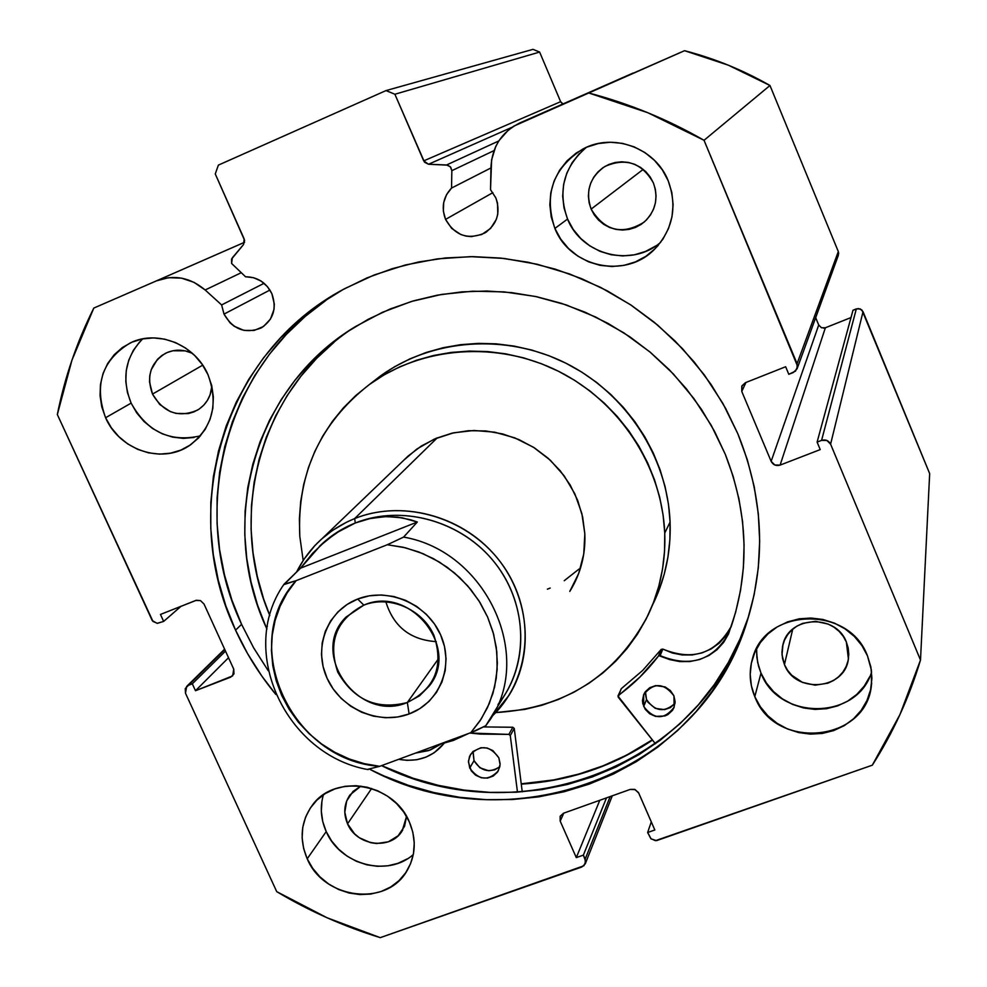 <?xml version="1.0" encoding="UTF-8"?>
<svg xmlns="http://www.w3.org/2000/svg" width="987" height="987" viewBox="0 0 987 987"><rect width="100%" height="100%" fill="white"/><g stroke="black" fill="none" stroke-linecap="round" stroke-linejoin="round"><path stroke-width="1.48" d="M562.985 103.943L560.641 101.686L423.719 160.881L394.886 94.246L539.618 52.064L560.641 101.686L539.618 52.064L533.005 49.35L386.016 90.582L533.005 49.35L539.618 52.064L394.886 94.246L386.016 90.582L218.374 165.113L215.265 173.946L244.184 238.977L243.468 244.628L232.315 257.829L231.612 263.455L245.541 276.767C257.471 276.928 266.243 282.553 271.857 293.645C277.014 308.438 273.399 319.899 261.012 328.017C245.294 334.124 232.957 329.485 224.012 314.1L230.107 322.897L234.24 326.278L243.9 330.374L254.165 330.448L263.504 326.487L270.475 319.085L274.016 309.35L274.312 304.058L271.857 293.645L267.378 286.551L261.086 281.073L253.573 277.705L245.541 276.767L231.612 263.455L231.55 259.063L243.468 244.628L244.616 240.433L215.265 173.946L218.374 165.113L386.016 90.582L394.886 94.246L424.521 162.213L428.531 164.249L446.556 164.977L450.331 166.729L451.836 170.677L451.54 188.061L490.958 167.95L451.54 188.061L446.494 194.723L443.681 202.668L443.36 211.156L445.556 219.398L492.895 192.638L445.556 219.398C441.115 207.554 443.114 197.104 451.54 188.061L451.836 170.677L494.006 150.616L451.836 170.677L450.726 167.21L447.753 165.162L428.531 164.249L512.093 127.249L428.531 164.249L423.719 160.881L560.641 101.686L562.096 103.475M224.012 314.1L269.945 290.042L224.012 314.1L221.619 304.934L264.097 283.294L221.619 304.934L224.012 314.1M632.716 73.211L520.026 122.869C501.914 131.727 492.242 146.36 490.983 166.766L490.514 189.689L495.844 197.906C500.828 212.649 497.14 224.345 484.79 232.994C468.023 240.186 454.945 235.659 445.556 219.398L451.725 228.453L460.769 234.499L465.95 236.078L471.305 236.621L481.767 234.511L490.551 228.453L496.325 219.385L497.781 214.117L497.534 203.174L495.844 197.906L490.514 189.689L491.612 159.795L495.721 146.508L499.126 140.45L508.317 130.136L513.906 126.077L588.783 92.988L647.83 112.728L704.039 140.29L797.595 366.288L795.547 371.087L788.81 374.307L785.652 366.745L745.481 382.66L741.768 386.275L741.768 391.432L771.143 461.336L774.844 465.013L780.1 465.099L820.222 449.603L817.1 442.102L821.579 440.375L826.872 440.461L830.598 444.15L920.501 660.044L899.971 714.551L872.323 765.184L655.467 840.677L650.852 838.666L647.645 832.51L654.837 829.981L638.762 793.141L635.196 789.612L630.212 789.415L563.54 813.214L560.122 816.409L560.197 821.135L576.297 857.604L583.379 855.112L585.698 861.528L583.872 865.784L380.266 937.65L327.129 917.799L276.73 891.656L185.494 693.232L185.26 688.544L188.418 685.336L192.317 683.818L195.488 690.727L230.761 677.119L233.968 673.887L233.746 669.161L204.038 604.069L200.509 600.602L195.747 600.466L160.462 614.445L163.657 621.415L157.426 623.352L152.973 621.415L57.332 414.528L71.965 360.132L93.814 308.067L156.267 280.937L168.617 277.668L181.559 278.149L194.081 282.368L205.16 289.981L221.619 304.934L205.16 289.981L241.136 272.77L205.16 289.981C190.368 277.569 174.391 274.423 157.217 280.53L93.814 308.067C76.85 342.008 64.698 377.49 57.332 414.528L152.257 620.601L157.081 623.34L163.657 621.415L180.979 606.326L163.657 621.415L160.462 614.445L196.401 600.256L200.509 600.602L204.038 604.069L233.746 669.161L232.673 675.885L195.488 690.727L228.528 657.724L195.488 690.727L192.317 683.818L225.505 651.112L192.317 683.818L188.418 685.336L224.802 649.569L186.629 686.458L185.494 693.232L276.73 891.656C309.424 911.161 343.932 926.497 380.266 937.65L581.812 867.005L585.266 863.81L612.298 795.806M235.56 630.175C177.586 508.91 223.741 352.014 344.808 288.599L374.135 274.991L405.176 265.022L437.488 258.865L470.577 256.645L503.962 258.434L537.138 264.232L569.598 273.967L600.836 287.501L630.372 304.662L657.749 325.167L682.535 348.719L704.348 374.949L722.879 403.436L737.832 433.749L725.716 408.556L711.133 384.56L694.231 362.007L675.182 341.144L654.171 322.194L631.421 305.353L607.19 290.807L581.713 278.704L555.286 269.155L528.168 262.258L500.656 258.076L473.032 256.645L445.593 257.952L418.599 261.962L392.345 268.637L367.078 277.878L343.044 289.561L320.479 303.564L299.592 319.726L280.567 337.862L263.578 357.787L248.773 379.292L236.263 402.141L226.146 426.125L218.509 451.01L213.389 476.548L210.811 502.494L210.799 528.613L213.303 554.682L218.312 580.442L225.764 605.685L235.56 630.175L247.614 653.702L261.814 676.058L275.817 694.429C259.544 674.713 246.133 653.295 235.56 630.175L241.581 624.327L235.56 630.175M340.034 291.251C226.924 357.319 186.087 507.614 241.581 624.327L253.807 648.138L268.254 670.753L253.536 647.657L241.581 624.327L231.883 600.034L224.505 574.989L219.558 549.438L217.078 523.579L217.103 497.67L219.669 471.922L224.765 446.593L232.364 421.905L242.407 398.119L254.831 375.442L269.525 354.123L286.39 334.359L305.267 316.371L325.994 300.332M756.548 651.543L757.658 662.524L760.989 673.122L754.796 696.662C749.577 684.102 748.825 671.407 752.526 658.576C764.925 607.474 848.919 604.969 867.474 655.849L861.898 645.547L854.335 636.442L845.082 628.879L834.508 623.155L823.035 619.491L811.092 618.035L799.174 618.824L787.712 621.835L777.176 626.93L767.948 633.925L760.397 642.525L754.796 652.407L751.354 663.178L750.206 674.429L751.366 685.731L754.796 696.662L760.36 706.803L767.837 715.772L776.966 723.237L787.379 728.912L798.693 732.588L810.487 734.118L822.319 733.44L833.731 730.577L844.292 725.63L853.582 718.77L861.256 710.27L867.018 700.437L870.608 689.654L871.916 678.34L870.855 666.916L867.474 655.849L871.385 670.111L871.472 684.744C866.82 742.372 774.807 751.119 754.796 696.662L760.989 673.122C778.595 720.806 857.345 720.448 871.62 671.987M321.959 801L321.33 811.265L322.761 821.591L326.216 831.597L307.204 858.789C299.086 839.419 300.751 821.616 312.213 805.392C334.605 773.216 393.542 782.938 409.297 821.813L403.769 812.091L396.466 803.467L387.669 796.275L377.725 790.784L367.028 787.207L355.999 785.701L345.055 786.306L334.63 788.995L325.13 793.647L316.913 800.099L310.3 808.082L305.526 817.273L302.762 827.34L302.133 837.877L303.626 848.499L307.204 858.789L312.719 868.363L319.948 876.875L328.622 883.982L338.43 889.423L348.991 893.001L359.897 894.567L370.754 894.074L381.142 891.508L390.667 886.992L398.958 880.663L405.682 872.779L410.592 863.625L413.491 853.558L414.244 842.947L412.837 832.226L409.297 821.813C416.539 839.086 415.798 855.347 407.088 870.608C386.941 907.189 323.822 899.441 307.204 858.789L326.216 831.597C340.096 864.785 387.866 877.505 413.306 854.532M579.406 153.503L572.139 162.695L566.809 173.144L563.626 184.433L562.676 196.154L563.996 207.838L567.55 219.052L554.891 228.441C543.689 194.488 553.065 168 583.021 148.951C613.322 132.406 655.368 147.976 668.187 180.707L662.351 169.887L654.529 160.4L645.029 152.64L634.234 146.878L622.538 143.374L610.435 142.239L598.369 143.522L586.833 147.149L576.248 152.997L567.044 160.807L559.567 170.295L554.077 181.065L550.795 192.724L549.833 204.815L551.215 216.869L554.891 228.441L560.702 239.088L568.438 248.428L577.814 256.089L588.449 261.789L599.973 265.318L611.94 266.527L623.895 265.38L635.394 261.913L645.991 256.238L655.269 248.564L662.894 239.187L668.532 228.466L671.987 216.795L673.097 204.617L671.814 192.44L668.187 180.707C677.6 206.875 672.912 229.872 654.097 249.723C625.03 279.309 569.992 267.292 554.891 228.441L567.55 219.052C581.664 255.214 631.877 267.859 660.759 242.21M139.685 341.872L133.319 350.385L128.791 360.107L126.25 370.643L125.805 381.599L127.446 392.567L131.123 403.115L105.584 417.748C93.839 384.807 102.105 359.848 130.383 342.871C157.575 329.325 195.241 344.66 207.961 374.616L202.187 364.425L194.649 355.468L185.618 348.078L175.476 342.563L164.607 339.133L153.429 337.912L142.387 338.936L131.913 342.181L122.413 347.498L114.245 354.691L107.706 363.45L103.067 373.444L100.489 384.301L100.045 395.59L101.772 406.878L105.584 417.748L111.334 427.79L118.798 436.612L127.693 443.903L137.699 449.369L148.432 452.823L159.487 454.119L170.43 453.193L180.88 450.097L190.405 444.927L198.646 437.87L205.296 429.209L210.083 419.253L212.81 408.384L213.365 397.033L211.736 385.621L207.961 374.616C218.83 404.399 212.452 428.185 188.85 445.951C161.572 464.322 119.353 449.912 105.584 417.748L131.123 403.115C147.088 431.788 170.208 442.694 200.484 435.835M152.504 394.097L202.693 365.165L152.504 394.097C146.187 376.368 150.53 362.76 165.557 353.272C174.218 349.176 183.138 349.176 192.317 353.284L185.161 350.854L172.959 350.743L167.185 352.519L161.942 355.431L157.426 359.367L151.221 369.681L149.777 375.665L149.506 381.883L152.504 394.097C163.743 412.899 178.795 418.204 197.659 410.024C206.197 404.621 210.934 396.663 211.86 386.176L210.083 394.825L207.455 400.315L203.803 405.102L199.263 409L194.02 411.863L188.258 413.602L176.118 413.43L170.196 411.542L159.771 404.51L152.504 394.097M591.127 209.108L643.228 169.369L591.127 209.108C585.18 191.429 589.745 177.228 604.797 166.507C625.696 157.328 641.883 162.781 653.357 182.854C658.748 198.116 655.652 211.218 644.055 222.186C622.254 235.437 604.612 231.081 591.127 209.108L589.116 202.73L588.375 196.092L588.931 189.442L590.757 183.051L593.792 177.129L597.925 171.935L602.995 167.654L608.806 164.471L615.148 162.485L621.748 161.794L628.386 162.423L634.777 164.348L640.686 167.506L645.88 171.75L650.162 176.932L653.357 182.854L655.356 189.27L656.059 195.944L655.467 202.619L653.579 209.034L650.495 214.932L646.325 220.089L641.242 224.32L635.418 227.466L629.101 229.391L622.513 230.045L615.925 229.391L609.584 227.466L603.723 224.333L598.566 220.113L594.31 214.969L591.127 209.108M347.547 823.824L371.643 788.477L347.547 823.824C343.192 813.399 344.007 803.763 349.99 794.917L360.884 786.108L353.025 791.438L346.708 800.901L344.784 812.276L347.547 823.824C356.554 846.007 390.815 850.461 402.227 830.795L406.533 816.434L404.534 826.341L398.131 835.767L388.323 841.8L376.615 843.54L370.581 842.688L359.342 837.729L354.555 833.818L347.547 823.824M784.443 664.572L792.734 629.163L784.443 664.572L782.025 654.714L782.938 644.696C788.909 615.765 835.989 613.618 846.352 642.006L848.401 659.02C844.835 689.975 795.251 694.095 784.443 664.572L782.568 658.551L781.938 652.321L782.592 646.115L784.505 640.181L787.601 634.752L791.771 630.014L796.842 626.177L802.641 623.377L815.472 621.304L828.29 624.105L834.077 627.238L839.147 631.384L843.28 636.368L846.352 642.006L848.203 648.077L848.795 654.344L848.104 660.574L846.143 666.509L842.997 671.925L838.79 676.626L833.694 680.425L827.896 683.177L815.114 685.175L802.382 682.35L791.611 675.12L787.49 670.173L784.443 664.572M369.928 769.366L383.684 775.831L408.433 785.344L433.91 792.549L459.893 797.336L486.147 799.68L512.438 799.532L538.544 796.879L564.206 791.734L589.19 784.122L613.272 774.104L636.22 761.73L657.798 747.122L677.798 730.38L696.02 711.652L712.256 691.097L726.333 668.902L738.103 645.264L747.43 620.404L754.179 594.569L758.287 568.006L759.682 540.987L758.312 513.771L754.204 486.628L747.356 459.868L737.832 433.749C763.444 497.103 766.443 559.962 746.814 622.328C700.079 775.659 509.477 844.169 369.928 769.366M633.049 73.063L520.026 122.869L684.534 50.695L728.344 65.191L769.971 85.499L838.308 251.574L838.679 253.536L837.149 257.126M823.417 328.14L825.379 327.77L821.468 327.746L818.716 325.007L771.143 461.336L818.716 325.007L815.681 317.678L818.716 325.007L821.48 327.746M825.379 327.77L851.004 317.555L825.379 327.77L780.1 465.099L825.379 327.77M797.274 368.311L838.321 255.386L838.308 251.574L797.077 363.685L704.039 140.29L769.971 85.499L838.308 251.574L797.077 363.685L797.114 368.768L793.289 372.531L788.81 374.307L785.652 366.745L745.481 382.66L741.977 385.818L741.768 391.432L745.95 382.475L741.768 391.432L771.143 461.336C773.105 464.951 776.09 466.209 780.1 465.099L820.222 449.603L817.1 442.102L853.002 310.226L856.334 308.894L821.579 440.375L817.1 442.102L853.002 310.226L858.308 308.524L861.935 310.029L929.668 473.6L920.501 660.044L830.598 444.15L863.033 311.67L929.668 473.6L920.501 660.044C909.175 697.661 893.112 732.699 872.323 765.184L656.565 840.64L651.124 838.913L647.645 832.51L651.284 821.85L647.645 832.51L654.837 829.981L638.441 792.499L634.505 789.353L630.212 789.415L563.54 813.214L560.209 816.212L560.197 821.135L563.75 813.14L560.197 821.135L576.297 857.604L599.812 800.272L576.297 857.604L583.379 855.112L606.474 797.891L583.379 855.112L585.168 859.159L585.266 863.81M244.579 242.259L156.267 280.937L244.579 242.259M142.683 338.886C125.213 356.973 121.352 378.391 131.123 403.115L136.687 412.862L143.929 421.424L152.566 428.494L162.275 433.799L172.688 437.142L183.434 438.388L194.069 437.475M586.352 147.359C563.799 166.877 557.544 190.775 567.55 219.052L573.176 229.366L580.664 238.41L589.732 245.825L600.047 251.352L611.212 254.757L622.809 255.929L634.394 254.806L645.547 251.438L655.812 245.923M323.415 794.769C319.874 807.058 320.8 819.333 326.216 831.597L331.558 840.912L338.578 849.165L347.005 856.074L356.529 861.355L366.782 864.809L377.392 866.315L387.94 865.796L398.045 863.292L407.298 858.863M756.622 648.632L756.881 657.539L758.596 666.324L760.989 673.122L766.368 682.967L773.623 691.665L782.469 698.895L792.561 704.397L803.541 707.95L814.978 709.406L826.44 708.728L837.507 705.927L847.747 701.103L856.753 694.429L864.205 686.162L869.781 676.601M234.005 673.788L230.761 677.119L234.005 673.788M610.188 796.558L585.168 859.159L610.188 796.558M830.598 444.15L863.033 311.67L860.269 308.919L856.334 308.894L821.579 440.375C825.613 439.252 828.624 440.51 830.598 444.15M381.562 765.641C519.421 834.792 703.028 765.678 748.627 616.32L740.003 639.07L728.32 662.511L714.354 684.534L698.253 704.94L680.191 723.52L660.352 740.151L638.947 754.66L616.196 766.936L592.299 776.905L567.513 784.468L542.06 789.588L516.176 792.228L490.095 792.388L464.05 790.081L438.277 785.331L413.01 778.212L381.562 765.641M652.493 740.102L641.945 746.863L619.404 759.052L595.729 768.935L571.165 776.461L545.934 781.544L521.284 784.122C569.141 781.149 612.878 766.467 652.493 740.102M588.783 92.988C629.089 103.561 667.508 119.328 704.039 140.29L769.971 85.499C742.94 70.052 714.465 58.443 684.534 50.695L588.783 92.988M498.805 140.956L446.556 164.977L498.805 140.956M569.783 591.398L578.666 573.521L583.749 554.052L584.835 533.77C585.624 554.435 580.775 573.385 570.276 590.621M369.693 384.276C320.195 422.818 296.902 473.476 299.789 536.237L303.169 560.456L299.789 536.237L299.394 518.73L300.714 501.322L303.762 484.161L308.487 467.431L314.878 451.281L322.872 435.859L332.422 421.338L343.414 407.841L355.789 395.516L369.397 384.486L384.128 374.875L399.858 366.782L416.415 360.292L433.651 355.468L451.392 352.396L469.467 351.088L487.701 351.582L505.887 353.864L523.863 357.923L541.431 363.734L558.42 371.235L574.656 380.34L589.955 390.975L604.18 403.029L617.183 416.366L628.818 430.863L638.984 446.358L647.571 462.706L654.492 479.731L659.698 497.251L663.116 515.091L664.744 533.079L670.087 522.049C667.508 456.845 626.165 393.406 565.921 363.204C505.628 333.075 431.862 338.677 380.34 376.047L369.693 384.276C422.091 346.277 497.189 340.614 558.593 371.322C619.959 402.104 662.092 466.715 664.744 533.079C665.756 562.22 660.167 589.621 647.99 615.308C615.703 676.033 564.946 708.444 495.745 712.577L524.702 709.431L541.715 705.31L558.198 699.549L573.99 692.195L588.943 683.288L602.909 672.937L615.74 661.204L627.313 648.2L637.516 634.061L646.226 618.886L653.357 602.847L658.835 586.081L662.585 568.746L664.559 551.017L664.744 533.079L670.087 522.049L668.495 504.382L665.139 486.85L660.044 469.639L653.246 452.922L644.832 436.871L634.851 421.659L623.426 407.421L610.669 394.331L596.716 382.5L581.688 372.062L565.748 363.117L549.068 355.764L531.808 350.064L514.165 346.092L496.301 343.846L478.399 343.377L460.633 344.673L443.2 347.708L426.273 352.445L409.987 358.836L394.529 366.806L380.044 376.257M652.296 739.843C612.73 766.196 569.043 780.853 521.247 783.826L554.015 779.878L579.024 774.018L603.304 765.739L626.609 755.117L652.296 739.843M652.333 605.45L658.86 590.633L664.251 574.15L667.94 557.112L669.889 539.692L670.087 522.049C671.061 550.684 665.559 577.629 653.579 602.884M321.293 539.284L332.274 530.574L346.869 522.024L354.654 518.57L355.295 522.987L335.605 533.264L319.332 546.465C329.633 536.311 341.625 528.477 355.295 522.987L354.654 518.57C328.474 529.414 309.116 547.23 296.569 572.016L303.947 559.284L314.964 545.478L408.149 456.031L421.289 446.05L436.007 438.364L451.935 433.194L468.652 430.69L485.703 430.937L502.642 433.935L519.002 439.61L534.325 447.802L548.217 458.313L560.295 470.848L570.227 485.061L577.74 500.569L582.651 516.954L584.835 533.77L581.837 513.437L574.866 493.882L564.194 475.87L550.215 460.127L533.498 447.271L514.696 437.833L494.573 432.158L473.92 430.48L453.551 432.824L434.28 439.116L416.835 449.048L404.041 459.967M550.215 588.042L547.39 589.177M407.347 702.485C435.045 688.519 443.928 666.188 433.996 635.48C422.547 609.176 389.47 594.927 363.821 605.142L357.689 599.035C387.977 586.932 427.112 603.773 440.621 634.875C454.588 665.818 439.573 702.867 409.111 713.959L407.347 702.485L438.61 658.539L407.347 702.485C358.762 723.533 308.289 653.468 346.092 617.035L363.821 605.142C409.704 584.538 460.744 647.904 429.222 686.039L419.512 695.823L407.347 702.485L409.111 713.959L419.709 708.715L428.938 701.461L436.439 692.455L441.929 682.054L445.186 670.642L446.062 658.674L444.52 646.596L440.621 634.875L434.502 624.006L426.409 614.37L416.637 606.388L405.595 600.343L393.714 596.493L381.451 594.964L369.274 595.827L357.689 599.035L347.116 604.451L337.973 611.854L330.608 620.971L325.278 631.433L322.206 642.821L321.478 654.726L323.119 666.669L327.067 678.217L333.162 688.926L341.169 698.401L350.792 706.285L361.661 712.269L373.382 716.13L385.498 717.734L397.564 717.006L409.111 713.959C378.848 725.519 340.614 708.777 327.067 678.217C313.064 647.83 327.19 610.669 357.689 599.035L363.821 605.142C336.308 619.528 327.647 641.883 337.813 672.221C353.914 700.178 377.083 710.27 407.347 702.485M453.489 740.398L452.478 739.423L453.489 740.398L437.155 745.099L453.489 740.398L468.85 733.378L453.489 740.398M354.654 518.57L437.266 437.846L354.654 518.57C401.043 499.94 460.004 515.004 494.586 554.817C529.303 594.532 535.065 653.554 509.107 695.193L492.303 716.056C531.018 678.957 536.397 613.482 503.444 566.193C470.811 518.693 405.46 498.028 354.654 518.57M564.243 580.714L578.999 569.08M490.44 719.227C533.942 654.381 485.505 551.091 403.597 537.088L387.323 544.738L405.349 547.773L422.843 553.596L439.363 562.047L454.464 572.929L467.764 585.933L478.892 600.75L487.578 616.961L493.611 634.147L496.819 651.876L497.14 669.667L494.598 687.063L489.244 703.632L481.249 718.955L470.824 732.65L379.724 766.319C291.276 760.743 237.559 643.795 296.1 580.677L387.323 544.738L403.115 547.242L418.55 551.881L433.318 558.58L447.123 567.204L459.683 577.568L470.762 589.486L480.114 602.699L487.578 616.961L493.007 631.964L496.288 647.41L497.362 663.017L496.227 678.439L492.908 693.405L487.479 707.605L480.064 720.769L470.824 732.65L475.228 730.948L485.764 725.741L470.824 732.65L379.724 766.319L364.302 763.667L349.262 758.978L334.901 752.341L321.466 743.89L309.227 733.785L298.395 722.213L289.179 709.369L281.739 695.514L276.237 680.907L272.782 665.793L271.425 650.47L272.215 635.221L275.139 620.342L280.16 606.104L287.18 592.805L296.1 580.677L284.046 584.205L300.529 568.179L417.328 522.012L403.597 537.088C485.505 551.091 533.942 654.381 490.44 719.227L485.764 725.741L504.863 694.762C530.266 654.418 524.85 597.036 491.193 558.383C457.672 519.618 400.389 504.912 355.295 522.987L368.533 518.817L384.264 516.633L397.539 517.126L410.765 519.816L417.328 522.012L403.597 537.088L387.323 544.738L296.1 580.677L283.997 584.575L300.529 568.179L320.812 545.095L325.932 540.629L340.305 530.438L355.295 522.987C402.326 504.073 462.447 521.173 495.264 563.306C528.279 605.302 529.057 665.731 498.003 704.471M300.529 568.179L312.62 553.275L325.932 540.629L340.256 530.475L355.295 522.987L370.816 518.323L386.522 516.571L402.116 517.805L417.328 522.012L300.529 568.179M379.724 766.319L367.349 769.428L379.724 766.319M436.291 641.636C410.358 639.921 393.542 626.646 385.855 601.799C393.542 626.646 410.358 639.921 436.291 641.636M621.045 689.049L618.207 697.155L655.43 743.766L617.961 696.057L639.847 677.144L658.822 655.664L669.63 659.575L679.673 661.574L689.851 661.549L699.758 659.489L708.95 655.491L717.031 649.705L723.656 642.377L728.579 633.851L735.586 612.446L740.546 590.337L743.384 567.735L744.075 544.824L742.594 521.802L738.942 498.879L733.131 476.265L725.223 454.143C748.171 512.5 750.108 570.153 731.034 627.103M645.301 693.528L646.522 699.536L643.709 706.507L643.697 694.577C653.739 682.276 663.819 682.683 673.924 695.823L670.383 690.567L665.09 686.915L655.639 685.607L649.742 687.705L645.227 691.85L643.721 694.503L642.475 700.449L642.784 703.534L645.214 709.283L649.705 713.811L655.565 716.414L665.004 715.945L667.829 714.625L672.357 710.504L673.874 707.852L675.145 701.905L673.924 695.823L674.158 707.186C664.276 720.029 654.122 719.807 643.709 706.507L646.522 699.536C654.986 711.602 664.51 712.836 675.071 703.25M472.995 751.847L474.019 760.669L469.726 768.059L468.455 761.039L470.54 754.413C480.62 744.519 490.045 745.629 498.817 757.769L492.883 750.589L487.134 748.01L480.953 747.714L472.909 751.526L469.553 756.338L468.443 762.137L471.218 770.773L475.635 775.202L481.372 777.768L487.529 778.089L493.204 776.09L497.522 772.081L499.829 766.677L500.101 763.691L498.817 757.769L500.076 764.53L498.238 770.958C488.232 781.297 478.732 780.322 469.726 768.059L474.019 760.669C480.99 771.39 489.589 773.401 499.817 766.689M266.182 627.424C217.313 521.469 254.461 386.83 355.653 326.463L382.561 312.25L411.308 301.504L441.448 294.447L472.502 291.202L503.975 291.868L535.349 296.445L566.143 304.897L595.803 317.098L623.87 332.853L649.865 351.903L673.356 373.95L693.96 398.625L711.343 425.496L725.223 454.143L714.477 431.233L701.473 409.371L686.36 388.792L669.285 369.73L650.421 352.371L629.965 336.888L608.14 323.465L585.168 312.237L561.282 303.293L536.755 296.742L511.821 292.645L486.764 291.017L461.817 291.868L437.241 295.187L413.294 300.912L390.21 308.98L368.213 319.282L347.51 331.694L328.301 346.092L310.757 362.315L295.027 380.18L281.27 399.525L269.574 420.117L260.062 441.781L252.783 464.297L247.786 487.442L245.121 511.007L244.788 534.769L246.762 558.494L251.019 581.985L257.521 605.031L266.182 627.424L267.378 626.214L266.182 627.424L266.909 629.089L266.182 627.424M352.088 328.696C260.025 389.754 226.603 514.733 269.796 615.53L263.677 599.097L257.249 576.248L253.03 552.942L251.093 529.414L251.438 505.85L254.103 482.495L259.063 459.535L266.293 437.216L275.743 415.737L287.34 395.306L300.998 376.133L316.593 358.417L334.001 342.329M522.259 791.833L514.239 728.406L510.279 735.549L517.472 792.154L510.279 735.549L514.239 728.406L522.259 791.833M398.674 759.311L407.076 760.36L416.687 759.743L425.841 757.177L434.144 752.785L444.039 743.433C432.491 757.288 417.378 762.581 398.674 759.311M469.824 733.02L480.348 734.094L508.873 734.39L510.279 735.549L508.873 734.39L469.824 733.02M730.602 627.424L728.529 633.827C712.873 660.525 690.073 667.804 660.155 655.639L662.832 649.088L672.221 652.987L682.177 654.961L692.269 654.936L702.078 652.888L711.183 648.915L719.202 643.179L725.766 635.912L730.602 627.424C715.082 653.912 692.492 661.13 662.832 649.088L661.179 649.409L662.832 649.088L660.155 655.639L658.489 655.96C646.991 671.049 633.629 684.201 618.405 695.416L621.44 688.544L642.697 670.42L661.179 649.409L658.489 655.96L661.179 649.409L642.697 670.42L621.44 688.544L618.035 695.86M415.589 753.069L430.517 749.898L440.399 744.371L428.765 750.564L415.589 753.069M483.877 726.925L512.833 727.259L514.239 728.406L512.833 727.259L508.873 734.39L512.833 727.259L483.877 726.925M473.106 751.341L474.019 760.669L479.879 767.75L488.614 770.748L494.598 769.885L499.656 766.85M645.424 691.579L646.522 699.536L648.003 702.288L655.245 708.333L664.584 709.641L670.42 707.58L674.911 703.484M261.012 328.017L262.283 327.289M484.79 232.994L486.665 231.797M871.669 683.041L871.472 684.744M407.952 869.115L407.088 870.608M658.304 245.282L654.097 249.723M191.009 444.495L188.85 445.951M198.88 409.26L197.659 410.024M402.733 829.968L402.227 830.795M848.549 658.033L848.401 659.02M224.617 649.15L186.629 686.458M746.814 622.328L748.627 616.32M244.579 242.284L157.217 280.53M322.552 543.405L320.824 545.083M368.176 769.601C286.045 755.314 237.151 650.976 283.886 584.415"/></g></svg>
